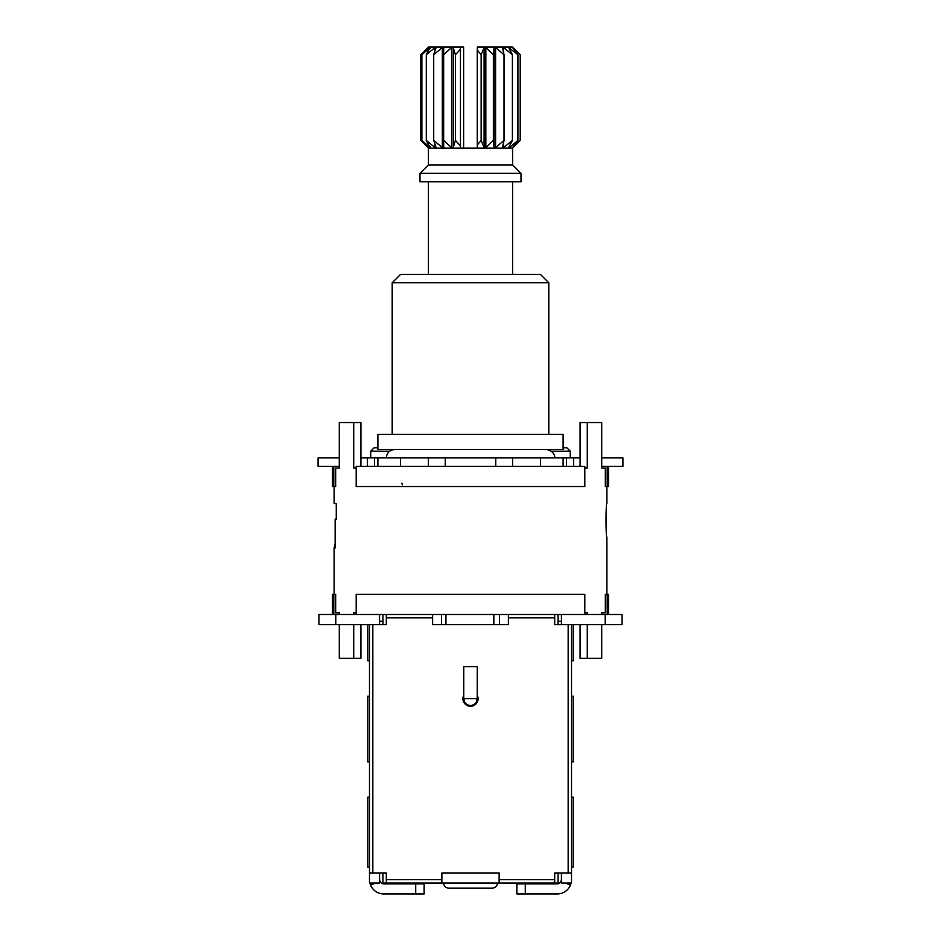 <?xml version="1.0" encoding="UTF-8"?>
<svg xmlns="http://www.w3.org/2000/svg" width="941" height="941" viewBox="0 0 941 941"><rect width="100%" height="100%" fill="white"/><g stroke="black" fill="none" stroke-linecap="round" stroke-linejoin="round"><path stroke-width="1.41" d="M377.894 434.33L563.106 434.33L563.106 449.48L377.894 449.48L377.894 434.33M548.803 282.782L540.381 274.36L400.619 274.36L392.197 282.782L548.803 282.782L548.803 434.33M339.289 457.902L318.082 457.902L318.082 466.324L339.289 466.324M580.079 457.902L360.921 457.902M601.711 466.324L622.918 466.324L622.918 457.902L601.711 457.902M394.726 449.48C389.609 449.986 386.81 452.786 386.304 457.902M445.246 466.324L445.246 457.902M495.754 466.324L495.754 457.902M428.402 466.324L428.402 457.902M400.56 466.324L400.56 457.902M377.894 466.324L377.894 457.902M367.378 466.324L367.378 457.902M573.622 466.324L573.622 457.902M563.106 466.324L563.106 457.902M540.44 466.324L540.44 457.902M512.598 466.324L512.598 457.902M356.192 486.532L584.808 486.532L584.808 466.324L356.192 466.324L356.192 486.532M606.886 503.364C605.757 502.329 605.757 538.076 606.886 537.04C605.757 538.076 605.757 502.329 606.886 503.364L606.886 486.532L605.322 486.532L608.568 486.532L608.568 466.324M607.204 466.324L607.204 486.532M332.432 466.324L332.432 486.532L335.678 486.532L335.678 468.006L339.289 468.006L339.289 422.544L360.921 422.544L360.921 466.324M333.796 466.324L333.796 486.532M606.886 537.04L606.886 594.289L605.322 594.289L605.322 612.814L601.711 612.814L601.711 614.497M335.678 486.532L334.114 486.532L334.114 503.564L336.266 503.564L336.266 519.114L335.149 519.114L335.149 547.991L334.114 547.991L334.114 594.289L335.678 594.289L335.678 612.814L339.289 612.814L339.289 614.497M339.289 624.601L339.289 658.277L353.722 658.277L353.722 624.601M353.722 614.497L353.722 612.814L356.192 612.814M587.278 614.497L587.278 612.814L584.808 612.814M587.278 624.601L587.278 658.277L601.711 658.277L601.711 624.601M605.322 486.532L605.322 468.006L601.711 468.006L601.711 422.544L587.278 422.544L587.278 468.006L584.808 468.006M353.722 422.544L353.722 468.006L356.192 468.006M360.921 624.601L360.921 658.277L353.722 658.277M587.278 658.277L580.079 658.277L580.079 624.601M580.079 466.324L580.079 422.544L587.278 422.544M356.192 614.497L584.808 614.497L584.808 594.289L356.192 594.289L356.192 614.497M608.568 614.497L608.568 594.289L607.204 594.289L607.204 614.497M607.204 594.289L605.322 594.289M335.678 594.289L333.796 594.289L333.796 614.497M333.796 594.289L332.432 594.289L332.432 614.497M473.029 704.938A6.74 6.74 0 0 1 464.666 702.057L463.76 698.692A6.74 6.74 0 0 0 473.299 704.821A6.74 6.74 0 0 0 477.24 698.692L463.76 698.692L463.76 666.698L477.24 666.698L477.24 698.692L476.334 702.057A6.74 6.74 0 0 1 473.029 704.938L473.029 705.832M467.971 704.938L467.971 705.832M477.24 702.162L477.24 698.692A6.74 6.74 0 0 1 473.299 704.821M369.472 797.192L367.79 797.192L367.79 867.073L369.472 867.073M571.528 867.073L573.21 867.073L573.21 797.192L571.528 797.192M369.472 761.834L367.79 761.834L367.79 696.164L369.472 696.164M369.472 660.805L367.79 660.805L367.79 624.601M379.576 621.236L382.94 621.236M558.06 621.236L561.424 621.236M573.21 624.601L573.21 660.805L571.528 660.805M571.528 696.164L573.21 696.164L573.21 761.834L571.528 761.834M561.424 872.966L561.424 883.07L571.528 883.07L571.528 624.601L605.204 624.601L605.204 614.497L561.424 614.497L561.424 624.601M379.576 624.601L379.576 614.497L318.952 614.497L318.952 624.601L335.796 624.601L335.796 614.497M379.576 872.966L379.576 883.07L369.472 883.07L369.472 872.966L386.304 872.966L386.304 883.07L441.87 883.07L441.87 872.966L499.13 872.966L499.13 883.07L558.06 883.07L558.06 872.966M525.29 883.846L516.868 883.846L516.868 893.95L525.29 893.95L525.29 883.846L557.213 883.846A4.211 4.211 0 0 0 561.095 881.258L561.424 879.635M415.71 893.95L424.132 893.95L424.132 883.846L415.71 883.846L415.71 893.95L383.787 893.95A14.315 14.315 0 0 1 370.578 885.163L369.884 883.07M379.576 879.635L379.905 881.258A4.211 4.211 0 0 0 383.787 883.846L415.71 883.846M571.116 883.07L570.422 885.163A14.315 14.315 0 0 1 557.213 893.95L525.29 893.95M386.304 614.497L386.304 624.601L369.472 624.601L369.472 872.966M508.387 614.497L508.387 624.601L432.613 624.601L432.613 614.497M554.696 883.07L554.696 872.966L571.528 872.966M499.13 883.07L441.87 883.07M382.94 872.966L382.94 883.07L386.304 883.07M492.39 888.116L448.61 888.116L492.39 888.116C495.46 887.822 497.142 886.14 497.436 883.07M477.24 695.223A7.575 7.575 0 0 1 468.712 706.056A7.575 7.575 0 0 1 463.76 695.223M508.387 624.601L499.542 624.601L499.542 614.497M441.458 614.497L441.458 624.601L432.613 624.601M369.472 624.601L335.796 624.601M605.204 624.601L622.048 624.601L622.048 614.497L605.204 614.497M571.528 624.601L554.696 624.601L554.696 614.497M382.94 624.601L382.94 614.497M558.06 624.601L558.06 614.497M370.73 457.902L370.73 451.162L374.106 447.798L377.894 447.798L375.788 447.798M563.106 447.798L566.894 447.798L570.27 451.162L570.27 457.902M468.606 181.754L521.02 181.754L521.02 173.332L419.98 173.332L419.98 181.754L468.606 181.754M481.145 140.409L481.145 54.719L484.086 47.556L484.086 147.572L481.145 140.409L477.252 145.032L477.369 148.078L460.537 148.078L460.455 145.879L455.409 140.409L453.233 147.572L451.562 147.572L443.658 140.409L443.74 147.572L442.329 147.572L433.719 140.409L436.071 147.572L435.024 147.572L426.297 140.409L430.131 147.572L421.886 140.409L427.979 147.572L420.792 140.409L420.792 54.719L427.979 47.732M455.409 140.409L455.409 54.719L460.455 49.25L460.537 47.05L463.631 47.05L463.631 148.078M460.455 49.25L460.455 145.879M427.979 47.556L421.886 54.719L430.131 47.556L430.131 48.532M477.252 145.032L477.252 50.096L481.145 54.719M421.886 140.409L421.886 54.719M426.297 140.409L426.297 54.719L435.024 47.556L435.024 50.708M430.131 47.556L426.297 54.719M430.131 146.596L430.131 147.572M433.719 140.409L433.719 54.719L442.329 47.556L442.329 147.572M435.024 47.556L436.071 47.556L433.719 54.719M435.024 144.42L435.024 147.572M443.658 140.409L443.658 54.719L451.562 47.556L451.562 147.572M442.329 47.556L443.74 47.556L443.658 54.719M451.562 47.556L453.233 47.556L455.409 54.719M453.233 47.556L453.233 147.572M493.366 140.409L493.366 54.719L494.072 47.556L494.072 147.572L493.366 140.409L485.838 147.572L484.086 147.572M484.086 47.556L485.838 47.556L493.366 54.719M485.838 47.556L485.838 147.572M477.369 148.078L512.598 148.078L520.208 140.409L512.586 147.572L517.915 140.409L509.446 147.572L508.658 147.572L512.398 140.409L503.647 147.572L502.459 147.572L504.023 140.409L495.601 147.572L494.072 147.572M504.023 140.409L504.023 54.719L502.459 47.556L503.647 47.556L512.398 54.719L508.658 47.556L517.915 54.719L512.586 47.556L520.208 54.719L512.598 47.05L477.369 47.05L477.252 50.096M494.072 47.556L495.601 47.556L504.023 54.719M495.601 47.556L495.601 147.572M512.398 140.409L512.398 54.719M503.647 47.556L503.647 52.967M503.647 142.162L503.647 147.572M517.915 140.409L517.915 54.719M509.446 47.556L509.446 49.014M509.446 146.114L509.446 147.572M520.208 140.409L520.208 54.719M460.537 47.05L428.402 47.05L424.12 51.343M460.537 148.078L428.402 148.078L424.12 143.785M428.402 148.078L428.402 164.922L512.598 164.922L521.02 173.332M445.94 624.601L445.94 614.497M493.825 614.497L493.825 624.601M374.518 466.324L374.518 457.902M566.482 466.324L566.482 457.902M375.588 883.07L370.578 885.163M565.412 883.07L570.422 885.163M554.696 879.694L499.13 879.694M441.87 879.694L386.304 879.694M386.304 617.861L432.613 617.861M372.836 624.601L372.836 872.966M568.164 624.601L568.164 872.966M508.387 617.861L554.696 617.861M370.73 451.162L389.68 451.162M570.27 451.162L551.32 451.162M392.197 282.782L392.197 434.33M554.696 457.902C555.049 458.02 554.908 450.857 546.274 449.48M334.114 547.991L335.149 543.51M464.301 701.316A6.74 6.74 0 0 0 466.113 703.797M463.76 702.162L463.76 698.692M443.564 883.07C443.858 886.14 445.54 887.822 448.61 888.116M401.889 483.156L402.301 484.791M512.598 148.078L512.598 164.922M428.402 164.922L419.98 173.332M428.402 181.754L428.402 274.36M512.598 181.754L512.598 274.36"/></g></svg>
